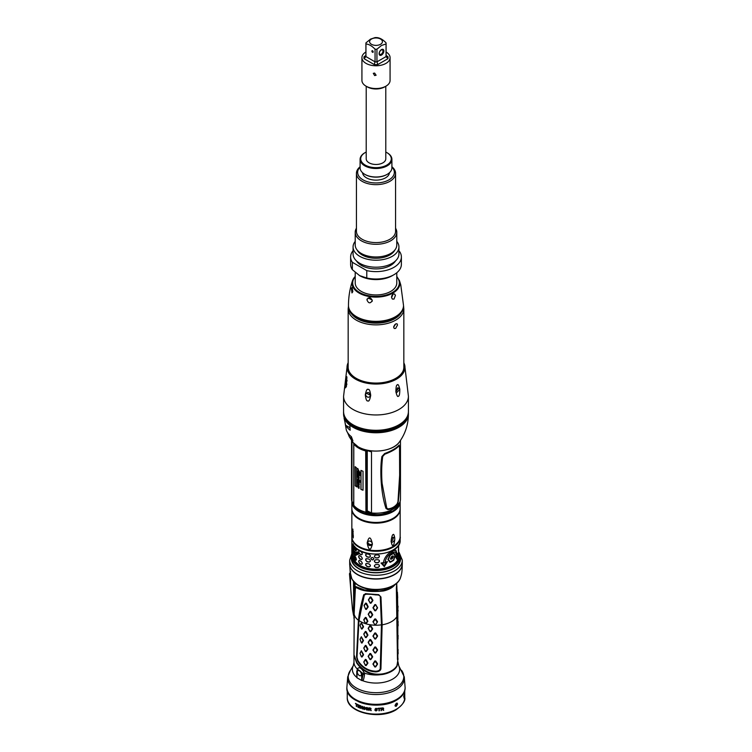 <?xml version="1.0" encoding="UTF-8"?>
<svg xmlns="http://www.w3.org/2000/svg" width="752" height="752" viewBox="0 0 752 752"><rect width="100%" height="100%" fill="white"/><g stroke="black" fill="none" stroke-linecap="round" stroke-linejoin="round"><path stroke-width="1.13" d="M345.657 425.265A32.045 18.499 0 0 0 350.15 430.247L349.877 425.303A32.421 18.715 0 0 1 345.083 419.842L344.087 418.215L345.657 425.265L349.943 427.747M351.955 438.491L349.492 437.072A28.153 16.253 0 0 0 352.932 440.916L351.391 436.724A30.315 17.503 0 0 1 346.362 430.172L346.099 428.96M349.492 437.072L347.443 432.372M371.187 430.285A30.888 17.832 0 0 0 380.813 430.285M397.31 384.968C397.987 383.811 398.823 385.221 399.82 389.198C399.773 394.086 399.303 396.389 398.428 396.107C397.733 397.272 396.887 395.834 395.89 391.811C395.956 386.96 396.436 384.676 397.31 384.968M346.898 377.175L346.371 386.65L345.365 387.9L345.403 381.104C346.211 377.137 346.71 375.821 346.898 377.175M368.198 389.47C369.26 388.897 370.097 390.861 370.717 395.383C369.843 399.961 368.865 401.775 367.794 400.844C366.722 401.427 365.886 399.434 365.284 394.875C366.177 390.335 367.145 388.54 368.198 389.47M403.833 365.416A27.956 16.14 0 0 1 403.956 366.929A27.956 16.14 0 0 1 395.768 378.341A27.956 16.14 180 0 1 365.303 381.837A27.956 16.14 180 0 1 348.044 366.929A27.956 16.14 180 0 1 348.167 365.416M348.054 367.126A27.956 16.14 180 0 1 348.167 365.82M348.9 370.877A27.833 16.065 180 0 1 348.167 367.23L348.167 308.799A27.833 16.065 0 0 0 365.35 323.642A27.833 16.065 0 0 0 395.674 320.164A27.833 16.065 0 0 0 403.833 308.799L403.833 367.23A27.833 16.065 0 0 1 403.1 370.877M403.833 365.82A27.956 16.14 180 0 1 403.946 367.126M395.674 323.905L397.009 323.745L397.526 324.977L395.674 328.398L394.255 328.511L393.634 327.223L395.674 323.905M394.856 324.563A2.754 1.589 -60 0 1 393.775 326.359M393.108 294.06L394.574 293.976L395.43 295.395L394.01 299.07L392.459 299.108L391.538 297.642L393.108 294.06M348.486 305.782A27.523 15.886 0 0 0 348.477 306.102L348.477 305.472A27.523 15.886 180 0 0 365.463 320.145A27.523 15.886 180 0 0 395.458 316.705A27.523 15.886 0 0 0 403.523 305.472L400.76 284.858L399.472 280.656L396.793 276.426M396.793 272.76L396.793 282.931A20.793 12.004 180 0 1 390.702 291.419A20.793 12.004 180 0 1 368.038 294.023A20.793 12.004 180 0 1 355.207 282.931L355.207 272.412M372.259 300.621C370.247 303.789 368.471 303.517 366.938 299.804C368.894 296.777 370.67 297.049 372.259 300.621L372.043 301.496M366.938 299.804L367.155 298.939M352.829 291.654L351.974 292.923L351.41 288.589L352.124 287.33L352.829 291.654M392.394 294.671L391.557 296.401M372.231 300.029L368.057 297.961M392.215 275.711L393.945 274.715L392.215 275.711A22.936 13.245 180 0 1 359.785 275.711A22.936 13.245 180 0 1 359.672 275.655M352.35 269.677A25.38 14.655 180 0 1 350.62 264.356L350.62 256.958A25.38 14.655 0 0 0 352.35 262.288L352.35 269.677L359.569 275.589L366.779 278.005A25.38 14.655 180 0 0 393.945 274.715A25.38 14.655 0 0 0 401.38 264.356L401.38 256.958A25.38 14.655 0 0 0 399.65 251.638L398.936 251.224M352.35 262.288L366.779 270.617L366.779 278.005M366.779 270.617A25.38 14.655 0 0 0 401.38 256.958M353.064 250.689A25.38 14.655 0 0 0 350.62 256.958M395.486 260.953A20.671 11.938 0 0 1 390.617 265.4A20.671 11.938 180 0 1 356.514 260.953M353.064 246.976A22.936 13.245 180 0 0 367.22 259.205A22.936 13.245 180 0 0 392.215 256.338A22.936 13.245 0 0 0 398.936 246.976L398.936 253.969A22.936 13.245 0 0 1 392.215 263.332A22.936 13.245 180 0 1 367.22 266.199A22.936 13.245 180 0 1 353.064 253.969L353.064 246.976A22.936 13.245 180 0 1 355.207 241.383M398.936 246.976A22.936 13.245 0 0 0 396.793 241.383M394.809 250.096A19.571 11.299 0 0 1 389.837 254.966A19.571 11.299 180 0 1 357.191 250.096M355.207 232.293A20.793 12.004 180 0 0 368.038 243.385A20.793 12.004 180 0 0 390.702 240.781A20.793 12.004 0 0 0 396.793 232.293L396.793 244.973A20.793 12.004 0 0 1 390.702 253.462A20.793 12.004 180 0 1 368.038 256.065A20.793 12.004 180 0 1 355.207 244.973L355.207 232.293A20.793 12.004 180 0 1 356.429 228.232M396.793 232.293A20.793 12.004 0 0 0 395.571 228.232M395.571 173.364A19.571 11.299 0 0 1 389.837 181.354A19.571 11.299 180 0 1 368.508 183.798A19.571 11.299 180 0 1 356.429 173.364L356.429 231.296A19.571 11.299 180 0 0 368.508 241.73A19.571 11.299 180 0 0 389.837 239.286A19.571 11.299 0 0 0 395.571 231.296L395.571 173.364A19.571 11.299 0 0 0 391.905 166.775M356.429 173.364A19.571 11.299 180 0 1 360.095 166.775M360.095 167.076A18.349 10.594 180 0 0 364.842 180.771A18.349 10.594 180 0 0 388.972 179.85A18.349 10.594 0 0 0 391.905 167.076M389.442 172.725A13.451 7.764 180 0 1 385.513 177.857A13.451 7.764 180 0 1 371.14 179.606A13.451 7.764 180 0 1 362.558 172.725M386.81 174.558L387.242 174.314L386.81 174.558A15.294 8.827 180 0 1 365.19 174.558A15.294 8.827 180 0 1 364.974 174.436M360.095 159.33A15.905 9.184 180 0 0 369.918 167.809A15.905 9.184 180 0 0 387.242 165.825A15.905 9.184 0 0 0 391.905 159.33L391.905 167.818A15.905 9.184 0 0 1 387.242 174.314A15.905 9.184 180 0 1 364.758 174.314A15.905 9.184 180 0 1 360.095 167.818L360.095 159.33A15.905 9.184 180 0 1 364.758 152.835L365.19 152.59L364.758 152.835M391.905 159.33A15.905 9.184 0 0 0 387.242 152.835A15.905 9.184 0 0 0 387.026 152.712M366.215 152.045A15.294 8.827 0 0 0 365.19 152.59A15.294 8.827 180 0 0 365.19 165.073A15.294 8.827 180 0 0 386.81 165.073A15.294 8.827 0 0 0 386.81 152.59A15.294 8.827 0 0 0 385.785 152.045M385.785 86.264L385.785 158.832A9.785 5.649 180 0 1 382.918 162.827A9.785 5.649 180 0 1 372.259 164.049A9.785 5.649 180 0 1 366.215 158.832L366.215 86.264M384.648 86.912L385.945 86.17L384.648 86.912A12.229 7.059 180 0 1 367.352 86.912L366.055 86.17A14.072 8.122 180 0 1 361.928 80.426L361.928 57.65A14.072 8.122 180 0 1 365.904 51.991M366.055 86.17A14.072 8.122 180 0 0 385.945 86.17A14.072 8.122 0 0 0 390.072 80.426L390.072 57.65A14.072 8.122 180 0 1 385.945 63.394A14.072 8.122 180 0 1 370.614 65.151A14.072 8.122 180 0 1 361.928 57.65M386.096 51.991A14.072 8.122 180 0 1 390.072 57.65M374.628 75.576L373.293 73.329L374.628 73.076L376.094 75.247L374.628 75.576M386.096 55.845L387.91 56.588A12.051 6.956 180 0 1 387.91 58.722L386.049 56.597L386.049 43.945A10.096 5.828 0 0 0 386.096 43.4A10.096 5.828 0 0 0 386.049 42.864C383.012 39.64 379.976 37.891 376.94 37.6A10.096 5.828 0 0 0 375.06 37.6L370.51 39.132L365.951 42.864A10.096 5.828 0 0 0 365.904 43.4A10.096 5.828 0 0 0 365.951 43.945C368.988 44.227 372.024 45.985 375.06 49.2A10.096 5.828 0 0 0 376.94 49.2L381.49 45.477L386.049 43.945M365.904 43.4L365.904 56.052A10.096 5.828 0 0 0 365.951 56.597L375.06 61.852A10.096 5.828 0 0 0 376.94 61.852L376.94 49.2M381.49 49.585A3.365 1.946 -60 0 1 383.868 50.957A3.365 1.946 -60 0 1 381.49 55.084A3.365 1.946 -60 0 1 379.111 53.702A3.365 1.946 -60 0 1 381.49 49.585M386.096 43.4L386.096 56.052A10.096 5.828 0 0 1 386.049 56.597L376.94 61.852L377.842 64.531A12.051 6.956 180 0 1 374.158 64.531L375.06 61.852L375.06 49.2M365.904 55.845L364.09 56.588A12.051 6.956 180 0 0 364.09 58.722L365.951 56.597L365.951 43.945M371.892 51.136A0.921 0.526 60 0 1 373.189 51.888A0.921 0.526 60 0 1 371.892 51.136M380.54 44.293A6.42 3.704 0 0 0 380.54 39.048A6.42 3.704 0 0 0 371.46 39.048A6.42 3.704 0 0 0 371.46 44.293A6.42 3.704 0 0 0 380.54 44.293M382.984 51.098A2.566 1.485 120 0 0 382.448 49.923A2.566 1.485 120 0 0 381.17 50.046A2.566 1.485 120 0 0 379.356 53.195A2.566 1.485 120 0 0 379.882 54.37A2.566 1.485 120 0 0 381.17 54.247A2.566 1.485 120 0 0 382.984 51.098M395.89 391.651L396.436 392.892L399.782 389.404L398.851 387.929L395.89 391.651L397.695 387.741M366.092 393.117L370.67 395.411M370.661 395.552C369.157 391.801 367.39 391.519 365.35 394.725C367.164 397.789 368.931 398.071 370.661 395.552L370.492 396.323M365.557 393.879L365.35 394.725M347.17 380.841L346.352 379.713L345.459 380.991C346.08 384.874 346.55 385.898 346.879 384.065M367.258 510.166L367.258 450.589L367.258 511.2L365.933 512.215L365.904 513.71A23.669 13.668 180 0 1 354.587 507.177A23.669 13.668 180 0 1 353.149 504.902M366.13 513.202L367.314 513.249M389.254 512.206A23.011 13.282 180 0 1 366.647 513.484M352.03 501.998L351.729 500.832A24.468 14.128 0 0 0 351.955 501.669L353.741 503.022M351.532 440.456L351.532 499.065A24.468 14.128 0 0 0 351.729 500.832M352.509 503.323L353.468 504.291L353.778 505.429L352.82 504.451M351.955 441.067L351.955 501.669M366.985 450.439L365.716 450.73A24.421 14.1 180 0 1 353.844 443.887L353.938 443.624M353.741 443.915L353.741 505.137L354.587 507.177M353.778 505.335L353.807 444.094A24.468 14.128 0 0 0 365.698 450.956L365.933 512.215M366.008 449.931L365.914 450.57M365.933 450.993L365.839 449.884M365.914 513.249L365.716 512.356A24.421 14.1 180 0 1 353.844 505.504M360.941 489.373L360.941 470.395A24.468 14.128 180 0 0 363.028 471.241L363.028 490.219A24.468 14.128 180 0 1 360.941 489.373L361.026 489.326A24.346 14.053 0 0 0 363.028 490.135M355.151 485.632A24.468 14.128 180 0 0 356.617 486.864L356.617 467.885A24.468 14.128 180 0 1 355.151 466.663L355.245 485.585A24.346 14.053 0 0 0 356.617 486.751M357.802 468.938L360.17 473.469M359.86 472.961L357.914 471.41L359.86 473.337M357.914 471.41L359.118 472.632M359.033 473.544L357.971 472.829L359.249 474.145L359.776 473.957L359.033 472.914M357.971 472.829L359.841 474.512M360.067 475.621L357.971 474.089L359.982 475.668L359.747 474.841M357.971 474.089L359.259 477.388L357.961 476.392L357.82 477.153L358.798 477.426L359.212 478.808L357.632 477.097L357.632 470.996L358.253 470.921L357.632 470.996L357.726 477.05L359.014 478.545M359.343 477.341L357.961 476.392M358.027 477.605L358.798 477.426M358.61 478.206L357.905 477.821M357.971 468.684L357.886 468.731A24.468 14.128 180 0 1 357.661 468.552L358.253 470.921M357.726 486.563L358.234 486.224L357.726 486.563L358.648 488.311L359.259 488.039L358.648 488.311L357.632 486.61L358.149 486.271L357.632 484.908L358.347 484.796L357.125 482.07L357.125 481.477L358.384 482.718L357.632 480.857L357.83 478.949L359.71 480.34L360.029 482.229L359.183 481.534L360.114 482.182M359.183 481.318L359.823 481.402L359.183 481.534M359.823 481.402L358.967 480.19L359.823 481.402M358.967 480.19L358.046 479.597M357.924 479.738L359.268 482.389L358.403 482.408L359.268 482.389M359.362 482.342L358.403 482.408L359.146 483.151M359.334 484.025L359.061 483.32M359.155 484.777L358.347 484.467L359.23 484.73M359.259 486.412L358.826 486.647L359.259 486.412L358.347 484.467M358.977 486.45L357.914 485.36L359.259 488.039M359.071 486.403L357.914 485.36M357.726 484.861L358.431 484.749L357.726 484.861L358.234 486.224M357.764 482.765L358.431 484.749M357.726 480.801L358.159 480.5L358.384 482.718M357.877 478.921L358.46 479.062M361.026 470.442L361.026 489.326M355.245 466.738L355.245 485.585M359.249 473.732L359.87 474.127M358.253 477.539L358.883 477.379M358.337 470.874L357.726 470.949M358.648 471.297L358.648 470.714M357.745 468.505L358.732 470.667M358.939 470.846L359.86 472.331L358.939 470.846M358.695 476.289L357.849 475.179M358.854 470.902L359.86 472.331M358.008 479.691L359.061 480.133M358.732 488.264L359.353 487.982M357.125 482.07L357.886 482.699M357.924 478.892L358.159 480.5M358.883 483.63L357.924 483.019L358.798 483.686M357.83 481.101L358.732 482.229M357.849 486.835L358.742 487.945M357.83 483.066L358.723 484.175M351.842 501.744L351.842 508.493A24.158 13.95 0 0 0 366.75 521.38A24.158 13.95 0 0 0 393.08 518.354A24.158 13.95 0 0 0 400.158 508.493L400.158 501.744A24.158 13.95 180 0 1 393.08 511.614A24.158 13.95 180 0 1 366.75 514.631A24.158 13.95 180 0 1 351.842 501.744L351.851 501.396M351.851 508.841A24.158 13.95 0 0 0 351.842 509.189A24.158 13.95 0 0 0 366.75 522.076A24.158 13.95 0 0 0 393.08 519.049A24.158 13.95 0 0 0 400.158 509.189A24.158 13.95 0 0 0 400.149 508.841M391.228 539.983C392.027 537.389 393.202 536.712 394.753 537.953L394.753 539.861C394.18 543.809 393.616 545.595 393.08 545.219C392.553 546.215 391.933 545.106 391.228 541.891L391.228 539.983C391.933 536.11 392.553 534.352 393.08 534.728C393.616 533.741 394.18 534.813 394.753 537.953L394.245 537.473M352.143 533.271L352.857 529.06L353.28 537.943L352.143 533.271L353.431 536.044M367.371 544.1L367.371 542.183C368.931 536.308 370.539 536.561 372.184 542.935L372.184 544.843C370.539 550.906 368.931 550.661 367.371 544.1C369.119 545.745 370.717 545.999 372.184 544.843L372.447 543.912M367.126 543.085L367.371 542.183C369.119 540.434 370.717 540.679 372.184 542.935M393.23 537.295A2.754 1.589 -60 0 1 393.296 537.849A2.754 1.589 -60 0 1 391.049 541.374M394.753 539.861C393.202 542.023 392.027 542.7 391.228 541.891L391.491 542.239M398.626 551.583L400.158 556.583A24.158 13.95 180 0 1 385.25 569.471A24.158 13.95 180 0 1 358.92 566.444A24.158 13.95 180 0 1 352.773 560.419L352.105 556.151L352.105 544.664L352.773 543.94A0.611 0.479 153.6 0 0 352.942 544.26M398.391 555.719L398.532 555.719A22.626 13.066 0 0 0 398.626 554.487A22.626 13.066 0 0 0 398.626 554.299L398.579 552.382M398.626 551.301A22.626 13.066 180 0 1 398.626 551.489A22.626 13.066 180 0 1 398.532 552.729L398.381 555.427M398.391 550.925L398.532 550.925A22.626 13.066 0 0 0 398.626 549.693A22.626 13.066 0 0 0 398.626 549.505L398.579 547.588M398.626 546.507A22.626 13.066 180 0 1 398.626 546.695A22.626 13.066 180 0 1 398.532 547.935L398.381 550.633M398.391 546.131L398.532 546.131A22.626 13.066 0 0 0 398.626 545.106L398.626 546.695M354.333 557.26L354.728 555.944L354.333 557.26L354.953 558.886A22.381 12.925 180 0 0 355.912 560.184L356.476 559.808M354.728 555.944A22.626 13.066 0 0 0 355.687 557.251L356.26 558.877L355.687 560.249L356.26 559.883M355.912 560.184L355.687 560.249A22.626 13.066 180 0 1 354.728 558.943M358.638 561.866L358.638 560.87L359.456 560.4L358.638 560.87L358.638 561.866L359.635 563.304A22.381 12.925 180 0 0 361.392 564.273L362.332 563.718M359.456 560.4A22.626 13.066 0 0 0 361.233 561.387L362.191 562.834L362.191 563.831L361.233 564.385L362.191 563.831M361.392 564.273L361.233 564.385A22.626 13.066 180 0 1 359.456 563.398M366.835 566.435A22.626 13.066 180 0 0 369.138 566.933L370.322 566.134L370.322 565.137L369.138 563.934A22.626 13.066 0 0 1 366.835 563.436L365.726 564.122L365.726 565.128L366.938 566.303A22.381 12.925 180 0 0 369.213 566.801L370.388 565.993M365.895 563.643L365.839 564.996L366.938 566.303M379.346 565.213L378.143 564.498A22.626 13.066 0 0 1 375.68 564.555L374.449 565.523L374.449 566.519L375.69 567.403A22.381 12.925 180 0 0 378.124 567.346L379.337 566.265L379.318 565.137M374.458 565.429L374.468 566.378L375.69 567.403M379.337 565.269L379.337 566.265M375.68 567.544A22.626 13.066 180 0 0 378.143 567.487L379.365 566.406M354.333 552.466L354.728 551.15L354.333 552.466L354.953 554.092A22.381 12.925 180 0 0 355.912 555.39L356.476 555.014M354.728 551.15A22.626 13.066 0 0 0 355.687 552.457L356.26 554.083L355.687 555.455L356.26 555.079M355.912 555.39L355.687 555.455A22.626 13.066 180 0 1 354.728 554.149M358.638 557.072L358.638 556.076L359.456 555.606L358.638 556.076L358.638 557.072L359.635 558.51A22.381 12.925 180 0 0 361.392 559.479L362.332 558.924M359.456 555.606A22.626 13.066 0 0 0 361.233 556.593L362.191 558.04L362.191 559.037L361.233 559.591L362.191 559.037M361.392 559.479L361.233 559.591A22.626 13.066 180 0 1 359.456 558.604M366.835 561.631A22.626 13.066 180 0 0 369.138 562.139L370.322 561.34L370.322 560.343L369.138 559.14A22.626 13.066 0 0 1 366.835 558.642L365.726 559.328L365.726 560.334L366.938 561.509A22.381 12.925 180 0 0 369.213 562.007L370.388 561.199M365.895 558.849L365.839 560.202L366.938 561.509M379.346 560.419L378.143 559.704A22.626 13.066 0 0 1 375.68 559.761L374.449 560.729L374.449 561.725L375.69 562.609A22.381 12.925 180 0 0 378.124 562.552L379.337 561.471L379.318 560.343M374.458 560.635L374.468 561.584L375.69 562.609M379.337 560.475L379.337 561.471M375.68 562.75A22.626 13.066 180 0 0 378.143 562.693L379.365 561.612M354.728 546.356L354.333 547.672L354.953 549.298A22.381 12.925 180 0 0 355.912 550.596L356.476 550.22M356.26 550.285L355.687 550.661L356.26 550.285L355.687 547.663M355.912 550.596L355.687 550.661A22.626 13.066 180 0 1 354.728 549.355M358.638 552.278L358.638 551.282L359.456 550.812L358.638 551.282L358.638 552.278L359.635 553.716A22.381 12.925 180 0 0 361.392 554.685L362.332 554.13M359.456 550.812A22.626 13.066 0 0 0 361.233 551.799L362.191 553.246L362.191 554.243L361.233 554.797L362.191 554.243M361.392 554.685L361.233 554.797A22.626 13.066 180 0 1 359.456 553.81M366.835 556.837A22.626 13.066 180 0 0 369.138 557.345L370.322 556.546L370.322 555.549L369.138 554.346A22.626 13.066 0 0 1 366.835 553.848L365.726 554.534L365.726 555.54L366.938 556.715A22.381 12.925 180 0 0 369.213 557.213L370.388 556.405M365.895 554.055L365.839 555.408L366.938 556.715M379.346 555.625L378.143 554.901A22.626 13.066 0 0 1 375.68 554.967L374.449 555.935L374.449 556.931L375.69 557.815A22.381 12.925 180 0 0 378.124 557.758L379.337 556.677L379.318 555.549M374.458 555.841L374.468 556.79L375.69 557.815M379.337 555.681L379.337 556.677M375.68 557.956A22.626 13.066 180 0 0 378.143 557.899L379.365 556.818M395.261 555.249L393.747 552.795A22.626 13.066 180 0 1 390.034 554.948L387.882 559.507L390.034 562.336A22.626 13.066 0 0 0 393.747 560.193L395.261 555.249L393.7 552.776M397.366 554.6L395.834 550.182L392.516 551L392.516 552.504L395.298 551.94L396.68 555.587A22.626 13.066 180 0 1 395.533 556.884L397.037 559.291L398.062 553.199A22.626 13.066 180 0 1 397.366 554.6L395.806 550.173M391.472 553.105L391.472 551.601C386.942 554.205 384.272 557.881 383.464 562.628A22.626 13.066 180 0 1 381.038 563.022L384.328 566.632L387.43 561.565A22.626 13.066 180 0 1 385.184 562.233L385.156 562.195C385.748 558.388 387.844 555.343 391.472 553.105L391.425 553.087C387.816 555.305 385.729 558.351 385.156 562.195M370.858 558.52C371.864 560.259 372.879 560.353 373.904 558.802C372.879 557.129 371.864 557.035 370.858 558.52L370.933 558.153M356.542 552.466C357.078 554.581 357.661 555.07 358.29 553.923C357.661 551.846 357.078 551.366 356.542 552.466L356.824 551.78M357.971 554.628L358.29 553.923M352.773 560.419A0.611 0.479 -26.4 0 1 353.365 559.817L352.82 556.442L352.82 544.956L353.365 544.335M398.381 554.816A22.381 12.925 0 0 0 398.381 554.487A22.381 12.925 0 0 0 398.381 554.299L398.381 554.233M398.381 550.022A22.381 12.925 0 0 0 398.381 549.693A22.381 12.925 0 0 0 398.381 549.505L398.381 549.439M354.568 557.223L354.953 558.886M358.826 561.772L359.635 563.304M359.635 560.306L358.826 560.776M354.568 552.429L354.953 554.092M358.826 556.978L359.635 558.51M359.635 555.512L358.826 555.982M354.333 547.672L354.953 549.298M354.568 547.635L354.568 546.695M358.826 552.184L359.635 553.716M359.635 550.718L358.826 551.188M396.812 558.341L397.545 554.299M382.091 563.229L384.244 565.598L386.312 562.261M370.962 558.087L370.915 558.379C371.911 560.118 372.917 560.212 373.923 558.661M356.937 551.761L356.749 552.391C357.285 554.506 357.858 554.985 358.478 553.839M396.031 556.79L396.981 558.379L397.723 554.327A22.569 13.028 180 0 1 396.031 556.79M395.27 551.93L392.516 552.457M396.981 559.281L398.005 553.19M384.31 565.701L386.396 562.355A22.569 13.028 180 0 1 382.138 563.323L384.244 565.598M381.029 562.994L384.31 566.594L387.402 561.537M391.425 553.087L391.425 551.63M351.842 557.044A24.308 14.034 0 0 0 351.692 558.661A24.308 14.034 0 0 0 386.274 571.294A24.308 14.034 0 0 0 400.308 558.661A24.308 14.034 0 0 0 400.158 557.044M387.111 577.451A26.057 15.049 0 0 0 394.828 574.246M349.699 563.746A26.301 15.181 180 0 0 349.699 563.84L349.699 563.84A26.301 15.181 180 0 1 349.699 563.859L350.188 572.216L351.682 578.25A24.957 14.41 0 0 0 386.547 588.073A24.957 14.41 0 0 0 400.318 578.25C401.963 573.447 402.085 571.717 402.301 563.868L402.301 563.84A26.301 15.181 0 0 0 402.301 563.859L402.301 563.868A26.301 15.181 0 0 1 387.111 577.63A26.301 15.181 180 0 1 349.699 563.868A26.301 15.181 180 0 0 387.111 577.602A26.301 15.181 0 0 0 402.301 563.84A26.301 15.181 0 0 0 402.301 563.746M357.172 574.246A26.057 15.049 0 0 0 387.017 577.48M351.438 577.602A24.957 14.41 0 0 0 386.547 588.12A24.957 14.41 0 0 0 400.562 577.602M398.626 555.117A22.692 13.104 180 0 1 398.692 556.085A22.692 13.104 180 0 1 384.686 568.183A22.692 13.104 180 0 1 359.954 565.344A22.692 13.104 180 0 1 354.211 559.732L353.656 545.529M398.635 556.142A23.058 13.31 180 0 0 398.626 556.123A22.692 13.104 180 0 1 398.673 556.574M393.747 560.193L395.204 555.23M390.015 562.299A22.569 13.028 0 0 0 393.7 560.165M390.222 555.211A22.569 13.028 0 0 0 393.522 553.303L394.96 555.531L393.569 559.92A22.626 13.066 180 0 1 390.26 561.829L388.361 559.338L390.222 555.211L388.333 559.309L390.26 561.829M390.26 555.239A22.626 13.066 0 0 0 393.569 553.331M393.409 556.734L392.986 555.794L390.457 558.445L390.88 559.385L393.409 556.734M390.861 559.375L393.362 556.715L392.967 555.775M393.052 556.931C392.337 555.719 391.585 556.151 390.786 558.238L391.153 558.98L390.833 558.257C391.632 559.526 392.384 559.084 393.089 556.95L392.723 556.207M393.089 556.95C392.384 555.737 391.632 556.179 390.833 558.257M353.252 531.523L352.613 530.95L352.143 531.363M372.447 543.959A2.754 2.171 24.9 0 1 369.495 544.204A2.754 2.171 24.9 0 1 367.719 541.807A2.754 2.171 24.9 0 1 367.719 541.741M370.821 451.67L366.177 450.1M366.045 512.582L367.549 513.372L367.888 512.61L366.703 511.952L365.914 512.516L366.703 511.952L366.168 511.736M366.553 513.061L367.117 513.155L366.553 513.061M370.783 451.661L371.507 452.037L371.507 512.949A24.468 14.128 0 0 0 400.271 500.832A24.468 14.128 0 0 0 400.468 499.065L400.468 440.456M367.258 510.871L371.507 512.949M399.528 446.782L398.833 446.086C396.135 448.991 391.454 451.689 384.789 454.199L382.721 456.483C381.593 464.586 381.377 473.478 382.072 483.169L386.754 508.098L388.098 508.897C391.98 508.399 395.035 506.632 397.263 503.614L397.977 501.612L399.65 475.161L399.528 446.782L398.635 445.654L399.744 446.227C400.055 456.577 400.449 481.036 398.325 501.358L397.357 504.188C395.082 507.318 391.952 509.123 387.938 509.63L386.011 508.465C380.578 492.485 379.845 468.167 381.913 456.52L384.648 453.541C391.435 451.021 396.182 448.286 398.889 445.325L399.227 445.043M400.271 500.832L399.961 502.289L389.226 512.215L369.232 513.917L367.549 513.372M369.232 513.917L369.608 513.193L371.422 513.193M367.888 512.61L369.608 513.193M387.891 508.907L387.938 509.63M384.648 453.541L384.789 454.199M397.582 703.975L396.323 706.25L394.988 705.479L396.323 703.252L397.582 703.975L396.323 703.252M404.078 697.828L404.078 695.572A28.745 16.6 180 0 0 404.303 694.923L404.303 694.651A28.745 16.6 180 0 1 403.692 696.211L403.692 696.484A28.745 16.6 180 0 0 403.984 695.816L403.984 698.072A28.745 16.6 180 0 0 404.078 697.828L403.984 697.847M404.463 696.296L404.463 695.431A28.745 16.6 180 0 0 404.661 694.406L404.661 694.077A28.745 16.6 180 0 1 404.463 695.111L404.463 694.416A28.745 16.6 180 0 0 404.679 693.222L404.679 692.902A28.745 16.6 180 0 1 404.397 694.331L404.397 696.86A28.745 16.6 180 0 0 404.679 695.431L404.679 695.102A28.745 16.6 180 0 1 404.463 696.296L404.397 696.305M404.726 692.677L404.726 694.876A28.745 16.6 180 0 1 404.708 695.111L404.708 692.592A28.745 16.6 180 0 0 404.736 692.235L404.736 693.429L404.736 692.235M395.308 706.269L397.413 703.881L397.131 703.111M396.323 706.25L394.988 705.479M358.337 701.616A28.745 16.6 0 0 0 393.663 701.616M355.47 703.637A28.745 16.6 180 0 0 356.307 704.116L356.307 706.372A28.745 16.6 180 0 0 356.636 706.542L356.636 704.286A28.745 16.6 180 0 0 357.501 704.727L357.501 704.455A28.745 16.6 180 0 1 355.47 703.364L355.536 703.477A28.501 16.459 0 0 0 356.382 703.957L356.382 706.213A28.501 16.459 0 0 0 356.636 706.354M358.262 706.156A28.745 16.6 180 0 0 359.71 706.777L359.71 706.448A28.745 16.6 180 0 1 358.262 705.837L358.262 705.141A28.745 16.6 180 0 0 359.935 705.837L359.935 705.517A28.745 16.6 0 0 1 357.933 704.662L357.933 707.19A28.745 16.6 180 0 0 359.935 708.046L359.935 707.717A28.745 16.6 180 0 1 358.262 707.021L358.337 706.006A28.501 16.459 0 0 0 359.71 706.598M360.396 708.215L360.396 705.686A28.745 16.6 180 0 0 360.904 705.874L362.351 708.506L362.351 706.363A28.745 16.6 180 0 0 362.699 706.466L362.699 708.995A28.745 16.6 180 0 1 362.173 708.826L360.734 706.137L360.734 708.346A28.745 16.6 180 0 1 360.396 708.215L360.462 708.074A28.501 16.459 0 0 0 360.734 708.177M364.833 707.641L364.899 707.5A28.501 16.459 0 0 0 365.134 707.557L365.19 707.726A28.745 16.6 180 0 1 364.833 707.641L364.476 707.284A28.745 16.6 180 0 1 364.118 707.19L364.118 707.942A28.745 16.6 180 0 0 364.476 708.036L365.378 708.845L364.476 709.484A28.745 16.6 180 0 1 363.996 709.362L363.169 708.431A28.745 16.6 180 0 0 363.526 708.534L363.996 709.042A28.745 16.6 180 0 0 364.476 709.164L365.011 708.967M365.011 708.807L364.476 708.356A28.745 16.6 180 0 1 364.118 708.262L363.348 707.463L364.184 708.121A28.501 16.459 0 0 0 364.541 708.215L365.077 708.675M365.134 707.547L364.41 706.946A28.745 16.6 180 0 1 364.118 706.861L363.348 707.463M365.857 708.948L366.835 710.01A28.745 16.6 180 0 0 367.324 710.104L368.311 709.409L367.324 707.576A28.745 16.6 180 0 1 366.835 707.482L366.036 707.698L365.857 708.948L366.891 709.869A28.501 16.459 0 0 0 367.39 709.963L368.311 709.531M376.902 710.057L376.301 709.747A28.745 16.6 180 0 1 375.906 709.747L375.041 709.145L375.906 708.346A28.745 16.6 180 0 0 376.235 708.346L377.109 708.929A28.745 16.6 180 0 1 376.705 708.939L376.301 708.675A28.745 16.6 180 0 1 375.906 708.675L375.906 709.427A28.745 16.6 180 0 0 376.301 709.427L377.307 710.001L376.301 710.875A28.745 16.6 180 0 1 375.765 710.875L374.844 710.161A28.745 16.6 180 0 0 375.239 710.17L375.765 710.555A28.745 16.6 180 0 0 376.301 710.555L376.902 710.226M368.809 710.349L368.809 707.82A28.745 16.6 180 0 0 370.313 708.027L371.084 708.534L370.633 709.352L371.206 710.64A28.745 16.6 180 0 1 370.764 710.593L370.257 709.409A28.745 16.6 180 0 1 369.185 709.277L369.185 710.405A28.745 16.6 180 0 1 368.809 710.349L368.875 710.208A28.501 16.459 0 0 0 369.185 710.255M377.852 708.581A28.745 16.6 180 0 0 378.942 708.534L378.942 710.79A28.745 16.6 180 0 0 379.356 710.762L379.356 708.506A28.745 16.6 180 0 0 380.465 708.422L380.465 708.149A28.745 16.6 180 0 1 377.852 708.318L377.918 708.44A28.501 16.459 0 0 0 379.008 708.384L379.008 710.64A28.501 16.459 0 0 0 379.356 710.621M383.652 708.553L383.36 708.976L383.576 708.196L382.721 707.886A28.745 16.6 180 0 1 381.02 708.093L381.095 710.471A28.501 16.459 0 0 0 381.443 710.433M381.02 710.621A28.745 16.6 180 0 0 381.443 710.574L381.443 709.446A28.745 16.6 180 0 0 382.646 709.296L383.219 710.339A28.745 16.6 180 0 0 383.727 710.264L383.078 709.127M357.012 677.806L361.684 680.504L361.684 674.516A3.299 1.908 -120 0 0 359.353 670.464A3.299 1.908 -120 0 0 357.012 671.818L357.012 677.806A0.978 0.564 180 0 1 356.89 677.721L356.73 673.999M357.144 670.248L357.303 668.989C359.174 666.516 361.524 667.879 364.372 673.068L364.523 674.506C363.996 678.483 363.385 680.541 362.68 680.692L361.834 680.579A0.978 0.564 180 0 1 361.684 680.504M398.015 661.76L396.971 666.225A22.015 12.709 180 0 1 391.566 671.339A22.015 12.709 180 0 1 382.702 674.459L379.017 674.864C369.636 674.892 362.182 670.906 356.664 662.907L353.985 655.133M394.913 584.774A20.812 12.013 180 0 1 390.711 588.252A20.812 12.013 180 0 1 383.351 590.997C370.651 592.285 361.618 591.1 356.251 587.462L355.226 588.976L354.248 604.185L353.985 654.832L356.777 662.465C363.479 671.611 372.118 675.409 382.702 673.867A22.015 12.709 0 0 0 391.566 670.746A22.015 12.709 0 0 0 396.971 665.623L398.015 659.053C397.827 660.811 397.648 660.782 397.46 658.968L396.351 588.149L396.812 583.261M397.836 657.342L398.015 659.053C397.827 660.811 397.648 660.782 397.46 658.968M358.431 620.278L358.441 620.231C359.174 613.98 360.17 607.531 363.742 594.7L366.139 593.732L378.745 594.663L380.963 597.032L382.138 624.818L380.935 668.509C380.756 670.53 379.036 671.658 375.793 671.884C368.104 671.536 362.032 667.879 357.585 660.933L356.523 656.957L358.431 620.278A22.015 12.709 180 0 1 353.995 613.068M365.416 593.61L375.831 594.917C378.811 594.804 380.296 595.509 380.286 597.041L381.461 624.818L380.258 668.453C380.061 670.135 378.585 671.066 375.84 671.235C368.32 670.906 362.342 667.353 357.914 660.557L356.993 657.248L358.986 620.513C359.738 614.271 360.763 607.813 364.363 594.964L366.233 594.193L375.746 594.475M397.836 658.536C397.695 660.049 397.554 660.049 397.413 658.555C397.554 660.049 397.695 660.049 397.836 658.536L397.836 647.726M397.141 615.756A21.836 12.605 0 0 0 397.836 612.617L397.836 648.186M397.733 606.234L397.836 612.617M397.131 614.14L396.755 600.416M397.366 597.746L397.056 591.721M397.178 596.157L397.056 591.768M397.836 612.213L397.705 605.689M397.752 610.511L398.034 606.187M397.827 612.26L398.081 610.192M397.733 606.14L397.507 596.12M397.686 597.896L397.394 592.209M397.507 600.463L397.441 599.09M396.821 586.598L396.765 585.178M396.84 587.021L396.915 586.466M397.78 652.078L397.808 647.641M397.836 654.165L398.137 649.484M398.128 653.836L398.109 652.05M397.78 638.091L397.808 633.654M397.836 640.178L398.137 635.496M397.827 640.234L398.109 638.063M397.836 620.221L397.836 619.751M397.78 624.113L397.808 619.676M397.836 626.19L398.137 621.509M398.128 625.871L398.109 624.085M365.369 623.417L363.771 619.648L365.416 617.392L366.177 617.618L367.869 621.293L366.13 623.652L365.369 623.417L363.865 620.033L365.547 617.768L367.465 621.237L365.51 623.521M375.831 594.917L375.831 594.879C378.773 594.747 380.268 595.462 380.315 597.022L381.461 624.818A21.836 12.605 180 0 1 375.248 625.213L372.917 621.688L374.816 618.952L375.671 618.971L377.57 621.782L375.229 625.213L373.199 622.13L375.116 619.281L377.269 622.111L375.229 625.091M368.132 607.024L366.337 609.449L365.575 609.214L364.043 605.369L365.726 603.076L366.478 603.311L368.142 606.629L365.716 609.299L364.128 605.755L365.857 603.452L367.728 606.958M372.691 614.939L370.802 617.58L369.975 617.448L368.198 614.243L370.04 611.329L370.868 611.461L372.691 614.544L370.2 617.524L368.386 614.318L370.257 611.686L372.325 614.929M372.87 600.566L370.971 603.226L370.144 603.095L368.377 599.87L370.21 596.966L371.037 597.097L372.87 600.171L370.369 603.16L368.565 599.946L370.435 597.332L372.503 600.557M375.69 604.617L377.589 607.86L375.68 610.774L374.825 610.756L372.936 607.766L374.834 604.599L375.69 604.617L377.288 607.898L375.351 610.793L373.218 607.71L375.37 604.928M375.229 625.213A21.836 12.605 180 0 1 365.763 623.746L365.604 623.605M367.86 663.255L366.13 665.605L365.369 665.37L363.752 661.995L365.369 659.391L366.13 659.617L367.86 662.869L365.51 665.473L363.855 662.108L365.51 659.777L367.446 663.208M367.86 649.277L366.13 651.617L365.369 651.382L363.752 648.017L365.369 645.404L366.13 645.639L367.86 648.891L365.51 651.486L363.855 648.121L365.51 645.789L367.446 649.22M367.86 635.29L366.13 637.64L365.369 637.405L363.752 634.03L365.369 631.426L366.13 631.652L367.86 634.904L365.51 637.508L363.855 634.133L365.51 631.812L367.446 635.243M363.507 654.907L362.003 657.041L361.392 656.825L360.001 653.262L361.355 650.734L363.507 654.522L361.392 656.825M360.001 653.262L361.562 651.213L363.075 654.804M360.001 639.275L361.355 636.756L363.507 640.535L362.003 643.054L361.392 642.847L360.001 639.275L361.392 637.151L363.075 640.723L361.392 642.847M363.507 626.942L362.003 629.076L361.392 628.86L360.001 625.297L361.355 622.769L363.507 626.557L361.392 628.86M360.001 625.297L361.562 623.248L363.075 626.839M372.625 657.022L370.764 659.607L369.937 659.476L368.132 656.327L369.937 653.497L370.764 653.62L372.625 656.637L370.163 659.551L368.33 656.411L370.163 653.855L372.259 657.022M372.625 643.045L370.764 645.62L369.937 645.489L368.132 642.349L369.937 639.51L370.764 639.642L372.625 642.65L370.163 645.573L368.33 642.434L370.163 639.877L372.259 643.045M372.625 629.057L370.764 631.633L369.937 631.511L368.132 628.362L369.937 625.532L370.764 625.655L372.625 628.672L370.163 631.586L368.33 628.446L370.163 625.89L372.259 629.057M377.56 664.138L375.662 666.958L374.806 666.949L372.917 664.044L374.806 660.961L375.662 660.98L377.56 663.743L375.116 666.986L373.199 664.101L375.116 661.29L377.269 664.176M377.56 650.151L375.662 652.98L374.806 652.962L372.917 650.057L374.806 646.983L375.662 647.002L377.56 649.766L375.116 652.999L373.199 650.113L375.116 647.312L377.269 650.198M377.56 636.164L375.662 638.993L374.806 638.974L372.917 636.07L374.806 632.996L375.662 633.015L377.56 635.778L375.116 639.021L373.199 636.126L375.116 633.325L377.269 636.211M353.985 616.132L355.113 583.195M354.183 612.955L355.348 588.872M355.123 588.421L355.884 586.607M356.251 587.462L356.175 586.748L364.513 589.953L379.478 590.997L383.351 590.386L383.351 590.997M393.39 585.733A20.802 12.013 180 0 1 383.351 590.386M354.032 608.359L354.371 582.452M353.647 581.634L353.995 618.125M379.252 591.025L365.303 590.132M357.115 670.107L357.623 669.242L362.925 673.463L363.047 674.525A1.222 0.658 -176.5 0 1 364.523 674.506M356.89 677.721L356.73 671.414L357.623 669.242M359.353 670.822A2.876 1.664 60 0 1 361.223 673.35A2.876 1.664 60 0 1 360.791 675.653A2.876 1.664 60 0 1 359.353 675.512A2.876 1.664 60 0 1 357.473 672.984A2.876 1.664 60 0 1 357.914 670.671A2.876 1.664 60 0 1 359.353 670.822M361.684 674.516L363.047 674.525L361.834 680.579M356.636 704.286L356.702 704.135A28.501 16.459 0 0 0 357.501 704.539M357.933 707.19L357.999 707.04A28.501 16.459 0 0 0 359.935 707.876M357.999 704.699L357.999 707.04M358.262 705.141L358.337 704.991A28.501 16.459 0 0 0 359.935 705.667M360.734 706.137L362.238 708.694A28.501 16.459 0 0 0 362.699 708.835M360.462 705.714L360.462 708.074M362.351 708.506L362.417 706.382M363.996 709.362L364.062 709.221A28.501 16.459 0 0 0 364.541 709.343M365.857 708.14L365.923 708.807M367.39 707.764L368.001 709.211L367.324 709.775A28.745 16.6 180 0 1 366.835 709.691L366.224 708.224L366.891 707.67A28.501 16.459 0 0 0 367.39 707.764L367.324 707.895A28.745 16.6 180 0 1 366.835 707.801L366.891 707.67M367.324 707.895L367.878 709.559M375.765 710.875L375.831 710.734A28.501 16.459 0 0 0 376.367 710.734M370.257 709.409L370.821 710.461A28.501 16.459 0 0 0 371.14 710.49M369.185 709.277L369.251 709.136A28.501 16.459 0 0 0 370.313 709.277M368.875 707.829L368.875 710.208M369.251 708.008A28.501 16.459 0 0 0 370.445 708.158L370.379 709.108A28.745 16.6 180 0 1 369.185 708.948L369.251 708.008M369.185 708.149A28.745 16.6 180 0 0 370.379 708.299L370.698 708.976M379.356 708.506L379.422 708.356A28.501 16.459 0 0 0 380.465 708.271M381.095 708.083L381.095 710.471M382.646 709.296L383.294 710.189M381.443 709.446L381.518 709.296A28.501 16.459 0 0 0 382.721 709.145M382.862 707.989L382.787 708.957A28.745 16.6 180 0 1 381.443 709.127L381.518 708.168A28.501 16.459 0 0 0 382.862 707.989L382.787 708.149A28.745 16.6 180 0 1 381.443 708.318M382.787 708.149L383.294 708.412M353.91 615.907L352.801 609.646L353.76 610.145M353.675 614.986A1.222 0.611 -11.8 0 0 353.543 615.362L353.543 615.362A1.222 0.611 -11.8 0 0 353.863 615.672L353.91 615.7M350.611 574.66L349.464 573.748L350.705 571.708M352.81 442.261A25.258 14.579 0 0 0 358.14 446.801A25.258 14.579 0 0 0 399.19 442.261C392.901 451.623 369.89 454.133 358.215 446.867L352.81 442.261L349.05 436.292M353.083 427.286A32.421 18.715 0 0 0 388.408 431.347A32.421 18.715 0 0 0 408.421 414.051L408.421 413.177A32.421 18.715 180 0 1 388.408 430.464A32.421 18.715 180 0 1 353.083 426.403A32.421 18.715 180 0 1 343.579 413.177L343.579 414.051A32.421 18.715 0 0 0 353.083 427.286M345.976 418.723A31.8 18.358 0 0 0 353.515 425.66A31.8 18.358 0 0 0 406.024 418.723M353.252 424.908A31.932 18.433 0 0 0 398.579 425.012M343.579 411.579A32.421 18.715 0 0 0 363.592 428.866A32.421 18.715 0 0 0 398.917 424.805A32.421 18.715 0 0 0 408.421 411.579L408.421 396.248A32.421 18.715 0 0 1 398.917 409.483A32.421 18.715 180 0 1 363.592 413.534A32.421 18.715 180 0 1 343.579 396.248L343.579 411.579C342.226 427.944 380.268 436.903 398.823 425.03C405.065 421.346 408.261 416.852 408.421 411.579M348.167 362.69A28.971 16.723 0 0 0 347.311 365.002A28.971 16.723 0 0 0 363.075 382.298A28.971 16.723 0 0 0 396.483 379.158A28.971 16.723 0 0 0 404.689 365.002L408.421 396.248M348.167 363.752A28.369 16.375 0 0 0 362.643 381.377A28.369 16.375 0 0 0 396.06 378.51A28.369 16.375 0 0 0 403.833 363.752M350.874 312.86A26.602 15.36 0 0 0 394.809 318.66A26.602 15.36 0 0 0 401.126 312.86M403.523 305.472L403.523 306.102C404.397 309.175 401.624 313.105 395.204 317.899C379.487 327.853 347.556 320.568 348.477 306.102A27.523 15.886 0 0 0 365.463 320.784A27.523 15.886 0 0 0 395.458 317.335A27.523 15.886 0 0 0 403.523 306.102A27.523 15.886 0 0 0 403.514 305.782M355.207 276.482A23.914 13.809 0 0 0 352.528 280.656A23.914 13.809 0 0 0 364.767 295.489A23.914 13.809 0 0 0 392.911 293.064A23.914 13.809 0 0 0 399.472 280.656M355.207 276.83A23.321 13.47 0 0 0 362.304 293.825A23.321 13.47 0 0 0 392.497 292.453A23.321 13.47 0 0 0 396.793 276.83M387.91 56.588L386.096 55.535M365.904 55.535L364.09 56.588M364.09 58.722L374.158 64.531M377.842 64.531L387.91 58.722M398.428 505.711A23.669 13.668 180 0 1 392.741 511.012A23.669 13.668 180 0 1 365.904 513.71M352.256 502.74L353.741 503.633M366.647 450.777L366.647 512.009M365.698 512.178A24.468 14.128 180 0 1 353.807 505.316M400.158 509.189L400.158 536.608A24.158 13.95 180 0 1 393.08 546.469A24.158 13.95 180 0 1 366.75 549.496A24.158 13.95 180 0 1 351.842 536.608L351.842 509.189M353.769 542.201A23.914 13.809 0 0 0 359.089 546.864A23.914 13.809 0 0 0 398.231 542.201M351.842 560.118L351.851 536.956A24.158 13.95 0 0 0 351.842 537.304A24.158 13.95 0 0 0 358.92 547.165A24.158 13.95 0 0 0 385.25 550.191A24.158 13.95 0 0 0 400.158 537.304A24.158 13.95 0 0 0 400.149 536.956L400.158 540.105C401.465 556.142 358.995 559.488 352.81 544.11L352.998 543.912M352.773 543.94A24.158 13.95 0 0 0 358.92 549.966A24.158 13.95 0 0 0 385.25 552.983A24.158 13.95 0 0 0 400.158 540.105M352.105 544.664L353.252 544.918M400.233 559.667A24.28 14.025 0 0 0 400.158 559.159M351.842 559.159A24.28 14.025 0 0 0 351.767 559.667M400.12 555.728A24.628 14.213 0 0 1 386.406 571.482A24.628 14.213 180 0 1 360.81 569.79A24.628 14.213 180 0 1 351.842 555.85M399.086 552.363L402.301 560.09A26.301 15.181 180 0 1 387.111 573.851A26.301 15.181 180 0 1 349.699 560.09L349.699 563.643A26.301 15.181 0 0 0 387.111 577.404A26.301 15.181 0 0 0 402.301 563.643C401.831 570.016 396.755 574.641 387.073 577.517C370.68 582.415 348.947 574.472 349.699 563.643M399.951 579.106A24.797 14.316 180 0 1 386.481 588.374A24.797 14.316 180 0 1 352.049 579.106M354.211 559.732L353.365 559.817A23.547 13.592 0 0 0 382.561 569.142A23.547 13.592 0 0 0 398.588 552.25M352.105 556.151L353.656 556.358M368.16 451.05L368.16 450.401M369.721 451.529L369.721 450.664M367.192 511.435L370.642 513.353M386.011 508.465L386.754 508.098M381.913 456.52L382.721 456.483M347.255 690.778L347.255 697.508A28.745 16.6 0 0 0 365.002 712.84A28.745 16.6 0 0 0 396.323 709.249A28.745 16.6 0 0 0 404.745 697.508L404.745 693.447M346.888 687.554A29.121 16.817 0 0 0 346.879 687.798A29.121 16.817 0 0 0 364.682 703.505A29.121 16.817 0 0 0 396.595 699.905A29.121 16.817 0 0 0 405.121 687.798A29.121 16.817 0 0 0 405.112 687.554M405.112 687.309A29.112 16.807 0 0 1 396.586 699.407A29.112 16.807 180 0 1 364.682 703.007A29.112 16.807 180 0 1 346.888 687.309L346.879 687.798C345.365 702.725 379.694 710.903 396.464 700.197C402.188 696.813 405.074 692.677 405.121 687.798L404.285 676.875L398.757 665.727A23.641 13.649 0 0 1 392.713 679.075A23.641 13.649 0 0 1 362.68 680.692A1.222 0.63 -129.8 0 0 362.22 680.184M346.888 687.309L347.715 676.875A28.369 16.384 0 0 0 364.118 693.034A28.369 16.384 0 0 0 396.06 689.744A28.369 16.384 0 0 0 404.285 676.875M347.715 676.875L350.479 670.314A27.786 16.036 0 0 0 360.415 689.932A27.786 16.036 0 0 0 395.646 687.995A27.786 16.036 0 0 0 401.521 670.314M350.479 670.314L353.243 665.727A23.641 13.649 0 0 0 356.476 677.11L356.739 677.016M357.463 669.393A1.222 0.921 13.7 0 0 357.303 668.989A22.015 12.709 180 0 1 353.985 662.277L353.243 665.727M398.015 662.174A22.015 12.709 180 0 1 398.015 662.277A22.015 12.709 180 0 1 397.808 664.016M379.017 674.864A22.015 12.709 180 0 1 364.372 673.068A1.222 0.517 164 0 0 362.925 673.463M391.566 670.746L391.566 671.339M382.702 673.867L382.702 674.459M380.935 668.509L380.286 668.443L381.49 624.809L382.138 624.818A22.015 12.709 180 0 0 391.566 621.603A22.015 12.709 0 0 0 397.141 616.161M397.817 658.564L398.015 659.053M380.286 668.443C380.239 670.107 378.754 671.038 375.84 671.254L375.793 671.884M375.84 671.235L375.84 671.254C368.311 670.925 362.342 667.362 357.924 660.566L357.585 660.933M357.078 658.188L356.523 656.957M357.914 660.557L357.407 659.466M356.993 657.248L358.977 620.513L358.441 620.231M365.735 623.737A21.836 12.605 180 0 1 358.986 620.513L364.353 594.935L363.742 594.7M364.363 594.964L366.233 594.155M380.286 597.041L380.963 597.032M354.042 610.37L353.75 609.364A2.444 1.41 178.6 0 1 353.731 609.223L354.004 618.482M390.664 587.65L390.711 588.252M357.012 671.818L356.993 671.028M352.603 608.951A1.316 0.611 -7 0 0 352.453 609.299A1.316 0.611 -7 0 0 352.801 609.646C350.62 592.548 349.981 580.911 350.883 574.735M354.427 616.631L353.543 615.362L352.453 609.299L349.464 573.748M399.19 442.261C405.262 433.932 408.336 424.532 408.421 414.051M343.579 414.051L346.296 429.994M408.421 413.177L408.392 412.369M343.608 412.369L343.579 413.177M343.579 396.248L347.311 365.002L348.167 362.671M404.689 365.002L403.833 362.671M403.833 308.799L403.523 306.308M348.477 306.308L348.167 308.799M355.207 276.426L352.528 280.656C349.84 288.636 348.496 296.908 348.477 305.472M400.158 536.608C400.929 539.203 398.532 542.587 392.958 546.751C379.13 555.559 350.893 548.969 351.842 536.608M398.626 557.044L398.626 554.487M398.626 551.489L398.626 549.693M402.301 560.09L402.301 563.643M351.842 553.707L349.699 560.09M399.979 579.049C397.723 583.524 393.164 586.71 386.312 588.609C370.106 591.711 358.685 588.525 352.021 579.049M400.158 556.583L400.158 560.118M399.387 446.566L399.303 445.908M404.745 690.778L404.745 692.827M404.745 697.508C405.657 700.704 402.771 704.803 396.069 709.803C379.647 720.209 346.277 712.576 347.255 697.508M398.015 662.07L398.757 665.727M396.727 584.003L397.065 591.89M353.496 581.437L353.731 609.223M353.985 655.434L353.985 662.277"/></g></svg>

